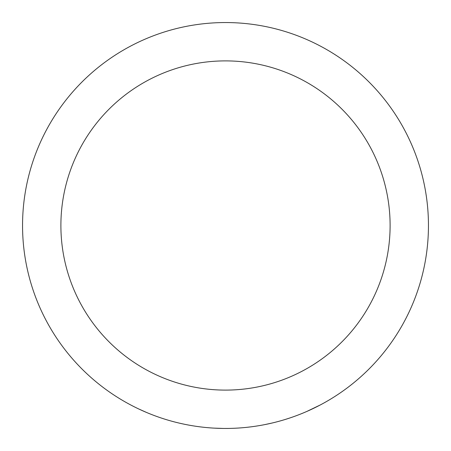 <?xml version="1.0" encoding="UTF-8"?>
<svg xmlns="http://www.w3.org/2000/svg" width="451" height="451" viewBox="0 0 451 451"><rect width="100%" height="100%" fill="white"/><g stroke="black" fill="none" stroke-linecap="round" stroke-linejoin="round"><path stroke-width="0.68" d="M160.579 417.784L158.177 416.961M159.479 417.412L159.186 417.31M158.171 416.955L157.128 416.589M162.585 418.455L162.112 418.297M164.299 419.002L163.217 418.658M162.788 418.517L162.36 418.381M175.416 422.17A202.95 202.95 0 0 1 167.242 419.909M185.186 424.408L181.911 423.714M182.475 423.839L179.154 423.089M193.017 425.834L189.629 425.254M186.945 424.752L186.207 424.611M210.358 427.886L206.192 427.531M206.006 427.514L205.284 427.441M203.734 427.277L203.17 427.215M203.04 427.204L200.233 426.872M199.906 426.832L199.5 426.776M210.098 427.864A202.95 202.95 0 0 1 200.644 426.922L197.335 426.488M204.602 427.373L203.412 427.244M203.283 427.232L201.202 426.99M208.892 427.768L208.447 427.734M220.759 428.394L218.898 428.343M223.053 428.433L214.202 428.134M226.526 428.45A202.95 202.95 0 0 1 226.396 428.45L223.707 428.444M228.584 428.427L224.485 428.45M222.185 428.422L221.824 428.416M240.642 427.886A202.95 202.95 0 0 1 232.18 428.343M250.615 426.888L247.295 427.277M247.87 427.215L245.237 427.486M258.491 425.75L255.097 426.28M252.397 426.663L251.647 426.759M275.584 422.17L274.569 422.429M274.169 422.525L273.723 422.638M274.276 422.502L271.152 423.247M267.804 423.991L267.358 424.087M263.221 424.915L262.544 425.039M272.844 422.852L272.224 422.999M270.814 423.326L269.952 423.523M268.948 423.743L268.339 423.878M272.071 423.032L264.449 424.679M263.75 424.814L263.181 424.921A202.95 202.95 0 0 1 263.046 424.949M275.087 422.299L274.558 422.429M285.235 419.458L282.033 420.417M282.585 420.259L279.31 421.189M292.795 416.966L289.542 418.083M286.943 418.923L286.227 419.154M304.295 412.53A202.95 202.95 0 0 1 296.414 415.659M317.419 406.441L316.608 406.853M320.311 404.942L306.894 411.413A202.95 202.95 0 0 0 309.876 410.077L310.485 409.801M136.805 408.042L134.804 407.056A202.95 202.95 0 0 1 132.509 405.894M146.705 412.53L138.457 408.837M225.5 60.891A164.609 164.609 0 0 1 368.055 307.802A164.609 164.609 0 0 1 82.945 307.802A164.609 164.609 0 0 1 225.5 60.891M225.5 22.55A202.95 202.95 0 0 1 401.26 326.975A202.95 202.95 0 0 1 49.74 326.975A202.95 202.95 0 0 1 225.5 22.55A202.95 202.95 0 0 1 401.26 326.975A202.95 202.95 0 0 1 49.74 326.975A202.95 202.95 0 0 1 225.5 22.55M290.123 417.885L285.066 419.515M255.7 426.189L254.883 426.313M254.623 426.347L252.177 426.691M252.036 426.708L250.44 426.911M223.527 428.439L222.941 428.433M221.977 428.422L221.221 428.405M221.193 428.405L220.68 428.394M220.364 428.382L219.857 428.371M217.906 428.309L217.027 428.275M225.663 428.45L224.931 428.45M224.542 428.45L224.17 428.444M190.226 425.361L189.414 425.214M189.155 425.169L186.725 424.712M186.59 424.684L185.011 424.368M157.202 416.611L155.392 415.957M157.298 416.645L156.598 416.397"/></g></svg>
